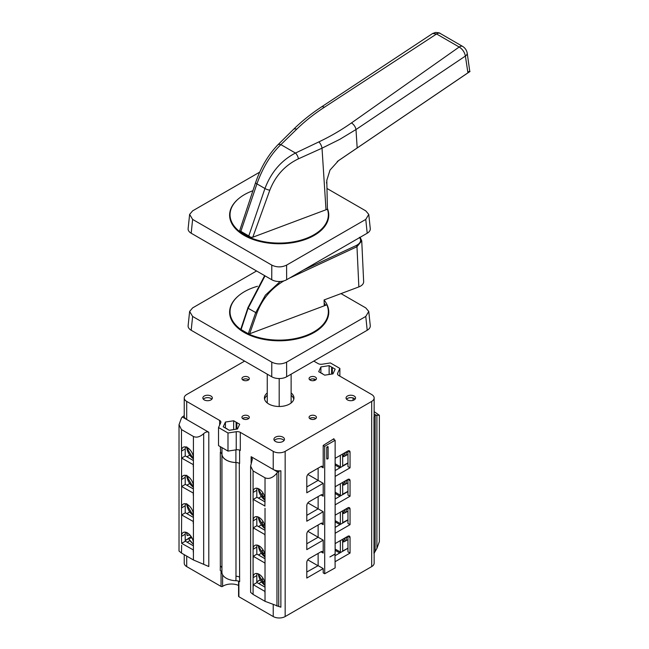 <?xml version="1.0" encoding="UTF-8"?>
<svg xmlns="http://www.w3.org/2000/svg" width="649" height="649" viewBox="0 0 649 649"><rect width="100%" height="100%" fill="white"/><g stroke="black" fill="none" stroke-linecap="round" stroke-linejoin="round"><path stroke-width="0.97" d="M344.619 538.126A7.123 4.113 60 0 1 343.167 540.812L342.591 541.144M263.316 578.778L261.774 579.671L263.648 582.169L264.427 581.244M262.983 578.235L261.774 579.671M344.822 538.013A7.382 4.259 60 0 1 342.591 541.315M190.06 535.125L187.496 535.279M191.95 537.875L188.608 538.467A10.546 6.092 60 0 0 193.418 544.081M346.306 537.153A8.437 4.876 60 0 1 344.57 541.526A8.437 4.876 60 0 1 342.591 541.899M190.238 535.328A11.601 6.701 60 0 0 190.96 536.853L191.317 536.796M190.96 536.853L188.721 538.151M181.639 459.979L181.485 451.104A8.437 4.876 60 0 1 183.237 447.242A8.437 4.876 60 0 1 189.735 449.506A8.437 4.876 60 0 1 193.418 457.999L193.418 466.777M193.418 464.716L181.639 458.08L181.485 479.53A8.437 4.876 60 0 1 183.237 475.668A8.437 4.876 60 0 1 189.735 477.924A8.437 4.876 60 0 1 193.418 486.417L193.418 466.956M181.639 458.08L185.363 455.931L193.418 460.579M193.272 464.798L193.272 466.866M185.533 475.344A8.437 4.876 -120 0 0 185.216 477.372L185.216 484.438M181.639 488.397L181.485 479.53L185.216 477.372M193.418 493.135L181.639 486.507L181.485 507.948A8.437 4.876 60 0 1 183.237 504.086A8.437 4.876 60 0 1 189.735 506.35A8.437 4.876 60 0 1 193.418 514.835L193.418 495.203M181.639 486.507L185.363 484.349L193.418 488.997M193.272 493.224L193.272 495.284M185.533 503.762A8.437 4.876 -120 0 0 185.216 505.798L185.216 512.856M181.639 516.823L181.485 507.948L185.216 505.798M193.418 521.553L181.639 514.925L181.485 536.366A8.437 4.876 60 0 1 183.237 532.505A8.437 4.876 60 0 1 189.735 534.768A8.437 4.876 60 0 1 193.418 543.262L193.418 523.621M181.639 514.925L185.363 512.775L193.418 517.423M193.272 521.642L193.272 523.711M265.019 530.338L256.972 525.69L253.24 527.84L264.873 534.557L265.019 536.715L265.019 527.759A8.437 4.876 -120 0 0 261.336 519.265A8.437 4.876 -120 0 0 254.838 517.002A8.437 4.876 -120 0 0 253.086 520.863L253.24 501.32M264.873 506.139L265.019 499.332A8.437 4.876 -120 0 0 261.336 490.847A8.437 4.876 -120 0 0 254.838 488.583A8.437 4.876 -120 0 0 253.086 492.445L253.086 501.401L253.24 499.422L265.019 506.05M265.019 501.92L256.972 497.272L253.24 499.422M265.019 558.765L256.972 554.108L253.24 556.266L264.873 562.983L265.019 565.133L265.019 556.177A8.437 4.876 -120 0 0 261.336 547.683A8.437 4.876 -120 0 0 254.838 545.428A8.437 4.876 -120 0 0 253.086 549.289L253.086 520.863L256.817 518.713A8.437 4.876 60 0 1 257.134 516.677M253.24 527.84L253.24 529.738M265.019 587.183L256.972 582.534L253.24 584.684L264.873 591.401L265.019 593.551L265.019 584.595A8.437 4.876 -120 0 0 261.336 576.109A8.437 4.876 -120 0 0 254.838 573.846A8.437 4.876 -120 0 0 253.086 577.707L253.086 549.289L256.817 547.131A8.437 4.876 60 0 1 257.134 545.103M253.24 556.266L253.24 558.156M261.206 553.386L258.456 554.968M261.206 524.96L258.456 526.55M261.206 496.542L258.456 498.132M253.24 584.684L253.24 586.582M280.871 470.776A8.437 4.876 180 0 1 273.229 469.454L277.699 472.034L278.721 471.442A4.219 2.434 180 0 1 280.871 470.776L280.871 607.204L265.019 601.307L253.086 594.419L253.086 577.707L256.817 575.558A8.437 4.876 60 0 1 257.134 573.521M256.817 581.755L260.038 579.898M256.817 581.926L260.111 580.028M258.756 583.565L261.385 582.048M340.352 540.593L340.352 552.048A3.797 2.19 120 0 0 340.409 552.615L347.961 548.251M347.961 548.17L342.721 551.042L342.591 539.295M193.418 549.979L181.639 543.343L185.363 541.193L193.418 545.841M181.639 543.343L181.485 536.366L185.216 534.216L185.216 541.282M181.639 545.241L181.485 553.078L193.418 559.965L208.8 566.52L208.8 432.25C207.242 431.536 205.53 431.999 203.672 433.654L203.672 564.338M185.533 532.18A8.437 4.876 -120 0 0 185.216 534.216M193.418 559.965L193.418 552.048M193.272 550.06L193.272 552.129M185.533 446.918A8.437 4.876 -120 0 0 185.216 448.954L185.216 456.012M307.772 559.844L317.832 565.652M189.784 540.714L187.155 542.223M307.861 531.304L323.202 540.155L306.79 549.63L306.79 534.127A3.164 1.825 -60 0 1 309.029 530.257L320.963 523.362A3.164 1.825 -60 0 1 322.545 523.208A3.164 1.825 -60 0 1 323.202 524.66L320.963 523.362M256.817 547.131L256.817 554.197M307.861 502.886L323.202 511.736L306.79 521.212L306.79 505.709A3.164 1.825 -60 0 1 309.029 501.831L320.963 494.944A3.164 1.825 -60 0 1 322.545 494.789A3.164 1.825 -60 0 1 323.202 496.234L320.963 494.944M256.817 518.713L256.817 525.779M307.861 474.46L323.202 483.318L306.79 492.794L306.79 477.291A3.164 1.825 -60 0 1 309.029 473.413L320.963 466.526A3.164 1.825 -60 0 1 322.545 466.363A3.164 1.825 -60 0 1 323.202 467.815L320.963 466.526M337.667 374.424L337.667 373.159A4.219 2.434 180 0 0 337.521 373.792A4.219 2.434 180 0 0 338.754 375.511L371.682 394.527A8.437 4.876 180 0 1 374.149 397.967A8.437 4.876 180 0 1 371.682 401.415L285.162 451.363A8.437 4.876 180 0 1 273.229 451.363L273.229 469.454L251.139 456.693L252.372 459.111L250.619 466.079L253.086 470.914L253.086 492.445L256.817 490.295A8.437 4.876 60 0 1 257.134 488.259M256.817 490.295L256.817 497.353M193.418 552.218L193.418 543.262M193.418 523.792L193.418 514.835M193.418 495.374L193.418 486.417M235.928 580.709L235.985 576.231A5.484 3.164 180 0 1 239.603 577.156L239.668 581.666A5.695 3.286 180 0 0 235.928 580.709A14.765 8.526 0 0 1 221.934 572.629A5.695 3.286 180 0 0 220.271 570.471L220.327 566.025A5.484 3.164 180 0 1 221.934 568.118L221.934 454.438A5.484 3.164 -0 0 0 220.628 452.531L220.327 446.658M220.327 452.345L220.327 566.025A5.695 3.286 180 0 1 221.926 568.118L221.934 572.629M235.985 462.55L235.985 576.231A5.695 3.286 180 0 1 239.603 577.156L239.286 463.305A5.484 3.164 -0 0 0 235.985 462.55A14.765 8.526 180 0 1 221.934 454.438M256.817 575.558L256.817 582.615M186.855 513.635L189.605 512.045M186.855 485.209L189.605 483.627M186.855 456.791L189.605 455.2M318.132 553.419L318.132 565.652L306.79 572.02M346.469 537.056L347.961 537.916L347.961 548.429M347.961 537.916L347.961 551.869L350.046 553.078L335.135 561.693M346.469 508.638L347.961 509.497L347.961 520.003L335.135 527.41M347.961 509.497L347.961 523.451L350.046 524.66L335.135 533.267M346.469 480.219L347.961 481.079L347.961 491.585L335.135 498.992M347.961 481.079L347.961 495.033L350.046 496.234L335.135 504.849M346.469 451.793L347.961 452.653L347.961 463.167L335.135 470.574M347.961 452.653L347.961 466.607L350.046 467.815L335.135 476.423M238.581 585.422A11.601 6.701 0 0 0 222.599 586.388A1.055 0.608 180 0 1 221.049 586.428L186.709 566.601A8.437 4.876 180 0 1 184.235 563.154L184.235 554.668M188.51 538.686L185.216 540.593M188.437 538.556L185.216 540.414M335.135 555.658L340.409 552.615M306.79 543.773L318.132 537.234L318.132 525M306.79 515.355L318.132 508.808L318.132 496.582M306.79 486.937L318.132 480.39L318.132 468.156M184.235 415.433A4.219 2.434 180 0 1 183.253 416.325L181.485 417.94L179.019 424.738L181.485 429.573L181.485 451.104L185.216 448.954M208.8 432.25L182.231 416.918M219.63 425.127L219.63 420.422L186.709 401.415L186.709 419.497A8.437 4.876 180 0 1 184.235 416.058L184.235 397.967A8.437 4.876 180 0 1 186.709 394.527L244.6 361.104M179.019 424.738L179.019 551.042L181.485 553.078M239.286 463.305A5.695 3.286 0 0 0 235.903 462.518A14.765 8.526 180 0 1 221.982 454.487A5.695 3.286 0 0 0 220.628 452.531M253.086 470.914L265.019 477.802C269.002 479.4 272.978 477.818 276.961 473.056L277.699 472.034M250.619 466.079L250.619 592.383L253.086 594.419M374.149 414.038L376.152 415.19L379.373 415.271L374.149 411.628M374.149 397.967L374.149 416.058A8.437 4.876 180 0 1 373.986 417.023A4.219 2.434 180 0 1 375.138 415.782L376.152 415.19M373.986 417.023L373.986 553.451L376.899 548.429L379.373 541.574L379.373 415.271M318.132 565.652L323.202 568.581L306.79 578.056L306.79 562.553A3.164 1.825 -60 0 1 309.029 558.675L320.963 551.788A3.164 1.825 -60 0 1 322.545 551.626A3.164 1.825 -60 0 1 323.202 553.078L323.202 540.155M334.981 554.027L335.135 567.891L324.695 573.748L323.348 572.97M335.135 543.748A3.164 1.825 -60 0 1 335.882 543.172L347.815 536.285A3.164 1.825 -60 0 1 349.397 536.123A3.164 1.825 -60 0 1 350.046 537.575L350.046 553.078M335.135 515.33A3.164 1.825 -60 0 1 335.882 514.754L347.815 507.859A3.164 1.825 -60 0 1 349.397 507.705A3.164 1.825 -60 0 1 350.046 509.157L350.046 524.66M335.135 486.912A3.164 1.825 -60 0 1 335.882 486.328L347.815 479.441A3.164 1.825 -60 0 1 349.397 479.286A3.164 1.825 -60 0 1 350.046 480.731L350.046 496.234M335.135 458.486A3.164 1.825 -60 0 1 335.882 457.91L347.815 451.023A3.164 1.825 -60 0 1 349.397 450.86A3.164 1.825 -60 0 1 350.046 452.312L350.046 467.815M333.943 439.568L333.943 438.708L323.202 445.425L324.695 446.285L335.135 440.257L333.197 439.138M335.135 440.257L335.135 553.938L329.911 556.956L335.135 554.108M327.859 458.235A0.795 0.454 180 0 1 326.739 458.875L326.739 447.169L327.859 446.52A0.795 0.454 180 0 1 326.739 447.169M374.149 552.794L374.149 563.154A8.437 4.876 180 0 1 371.682 566.601L285.162 616.55A8.437 4.876 180 0 1 273.229 616.55L238.889 596.723A1.055 0.608 180 0 1 238.581 596.293L238.581 581.179M181.485 429.573L193.418 436.469C196.542 437.905 199.965 436.964 203.672 433.654M226.055 428.437L229.251 430.279L237.485 429.005L239.692 424.251L233.664 420.771L225.43 422.045L223.224 426.799L226.055 428.437M225.43 428.072L225.43 422.045M233.664 429.597L233.664 420.771M236.122 429.216L236.122 422.621M236.496 429.159L236.496 422.84M236.869 429.103L236.869 422.621M226.801 428.867L226.801 428.437M332.337 367.504L329.132 365.655L320.898 366.928L318.691 371.682L324.719 375.163L332.961 373.889L335.168 369.135L332.337 367.504L332.337 373.986M331.964 374.043L331.964 367.715M322.269 373.743L322.269 373.313M320.898 372.956L320.898 366.928M329.132 374.481L329.132 365.655M331.59 374.1L331.59 367.504M309.711 379.795A3.691 2.134 180 0 1 315.365 379.495A3.691 2.134 180 0 1 315.803 379.795M315.365 380.095A3.691 2.134 180 0 1 311.342 380.557A3.691 2.134 180 0 1 309.062 378.594A3.691 2.134 180 0 1 312.761 376.461A3.691 2.134 180 0 1 316.452 378.594A3.691 2.134 180 0 1 315.365 380.095M242.588 418.548A3.691 2.134 180 0 1 248.243 418.248A3.691 2.134 180 0 1 248.672 418.548M248.243 418.856A3.691 2.134 180 0 1 244.219 419.311A3.691 2.134 180 0 1 241.939 417.348A3.691 2.134 180 0 1 245.63 415.214A3.691 2.134 180 0 1 249.321 417.348A3.691 2.134 180 0 1 248.243 418.856M264.573 399.176A14.765 8.526 180 0 1 267.258 395.355M291.125 392.945A14.765 8.526 180 0 1 293.965 397.967A14.765 8.526 180 0 1 289.632 403.994A14.765 8.526 180 0 1 273.545 405.844A14.765 8.526 180 0 1 264.427 397.967A14.765 8.526 180 0 1 267.258 392.945M291.125 395.355A14.765 8.526 180 0 1 293.81 399.176M346.534 399.176A4.746 2.742 180 0 1 354.151 398.445A4.746 2.742 180 0 1 355.06 399.176M354.151 399.906A4.746 2.742 180 0 1 348.984 400.498A4.746 2.742 180 0 1 346.047 397.967A4.746 2.742 180 0 1 350.793 395.225A4.746 2.742 180 0 1 355.547 397.967A4.746 2.742 180 0 1 354.151 399.906M203.332 399.176A4.746 2.742 180 0 1 210.949 398.445A4.746 2.742 180 0 1 211.858 399.176M210.949 399.906A4.746 2.742 180 0 1 205.774 400.498A4.746 2.742 180 0 1 202.845 397.967A4.746 2.742 180 0 1 207.591 395.225A4.746 2.742 180 0 1 212.337 397.967A4.746 2.742 180 0 1 210.949 399.906M274.349 440.509A5.273 3.042 180 0 1 282.923 439.568A5.273 3.042 180 0 1 284.035 440.509M282.923 441.458A5.273 3.042 180 0 1 277.18 442.123A5.273 3.042 180 0 1 273.919 439.308A5.273 3.042 180 0 1 279.192 436.266A5.273 3.042 180 0 1 284.465 439.308A5.273 3.042 180 0 1 282.923 441.458M309.711 418.548A3.691 2.134 180 0 1 315.365 418.248A3.691 2.134 180 0 1 315.803 418.548M315.365 418.856A3.691 2.134 180 0 1 311.342 419.311A3.691 2.134 180 0 1 309.062 417.348A3.691 2.134 180 0 1 312.761 415.214A3.691 2.134 180 0 1 316.452 417.348A3.691 2.134 180 0 1 315.365 418.856M242.588 379.795A3.691 2.134 180 0 1 248.243 379.495A3.691 2.134 180 0 1 248.672 379.795M248.243 380.095A3.691 2.134 180 0 1 244.219 380.557A3.691 2.134 180 0 1 241.939 378.594A3.691 2.134 180 0 1 245.63 376.461A3.691 2.134 180 0 1 249.321 378.594A3.691 2.134 180 0 1 248.243 380.095M219.63 420.422A4.219 2.434 180 0 1 220.871 422.142A4.219 2.434 180 0 1 220.725 422.775L218.518 427.529L227.994 432.997L236.228 431.723A4.219 2.434 180 0 1 240.3 432.356L273.229 451.363M227.994 432.997L227.994 451.087L218.518 445.612L218.518 427.529M227.994 451.087L236.228 449.814A4.219 2.434 180 0 1 240.3 450.438L240.3 432.356M353.08 397.975L353.08 400.368M337.667 373.159L339.873 368.405L330.398 362.937L322.164 364.211A4.219 2.434 180 0 1 318.083 363.578L313.792 361.104M339.873 376.16L339.873 368.405M186.709 401.415A8.437 4.876 180 0 1 184.235 397.967M323.202 445.425L323.202 467.815M323.202 483.318L323.202 496.234M323.202 511.736L323.202 524.66M323.202 568.581L323.202 572.889M324.695 446.285L324.695 573.748M325.701 305.273A49.575 28.621 0 0 0 324.176 303.156M324.094 300.041A49.575 28.621 180 0 1 328.767 312.177A49.575 28.621 180 0 1 279.192 340.798A49.575 28.621 180 0 1 229.616 312.177A49.575 28.621 180 0 1 238.491 295.839M230.046 311.447A49.575 28.621 0 0 0 229.689 313.678M328.702 313.678A49.575 28.621 0 0 0 328.345 311.447M189.622 311.447L188.096 325.952A10.546 6.092 0 0 0 191.187 330.26L192.623 316.444L189.622 311.447L192.623 307.902L256.574 270.974M192.623 316.444L271.793 362.158C276.717 364.503 281.65 364.503 286.598 362.158L286.655 376.769L367.204 330.26L365.768 316.444L368.77 311.447L365.768 307.902L341.009 293.608M191.187 330.26L271.736 376.769L271.793 362.158M271.736 376.769A10.546 6.092 0 0 0 286.655 376.769M286.598 362.158L365.768 316.444M367.204 330.26A10.546 6.092 0 0 0 370.295 325.952L368.77 311.447M363.651 281.577L363.651 281.642C363.635 283.881 362.037 285.641 358.856 286.915L324.094 299.952L324.24 305.817L326.869 304.827A49.154 28.378 180 0 1 328.345 311.747L328.345 315.187A49.154 28.378 180 0 1 328.329 315.982M230.062 315.982A49.154 28.378 180 0 1 230.038 315.187L230.038 311.747A49.154 28.378 180 0 1 257.531 286.274M328.345 311.747A49.154 28.378 180 0 1 279.192 340.125A49.154 28.378 180 0 1 230.038 311.747M265.035 275.857L248.056 308.397L241.103 329.595L248.275 333.732L255.641 312.777L265.4 295.149L280.23 281.479M303.205 270.171L356.342 245.468C360.649 243.099 361.671 240.39 359.4 237.339M358.856 286.915L356.974 246.717L361.736 240.82L360.227 237.437A1.055 0.738 -43 0 1 360.236 237.437A1.055 0.738 -43 0 1 360.268 237.477M324.24 305.817L249.646 333.781L248.275 333.732M241.103 329.595L241.022 328.8M259.689 172.147L192.623 210.86L189.622 214.405L188.096 228.919A10.546 6.092 0 0 0 191.187 233.226L271.736 279.727A10.546 6.092 0 0 0 286.655 279.727L367.204 233.226A10.546 6.092 0 0 0 370.295 228.919L368.77 214.405L365.768 210.86L326.942 188.445M367.204 233.226L365.768 219.411L368.77 214.405M271.736 279.727L271.793 265.117C276.717 267.469 281.65 267.469 286.598 265.117L365.768 219.411M286.598 265.117L286.655 279.727M189.622 214.405L192.623 219.411L271.793 265.117M192.623 219.411L191.187 233.226M327.412 208.475A49.575 28.621 180 0 1 328.767 215.135A49.575 28.621 180 0 1 279.192 243.756A49.575 28.621 180 0 1 229.616 215.135A49.575 28.621 180 0 1 238.491 198.797M230.046 214.413A49.575 28.621 0 0 0 229.689 216.644M328.702 216.644A49.575 28.621 0 0 0 328.345 214.413M328.345 214.705A49.154 28.378 0 0 0 327.421 209.229L252.802 237.218L249.338 237.25A49.154 28.378 0 0 0 300.974 240.146A49.154 28.378 0 0 0 328.345 214.705L328.345 218.153A49.154 28.378 180 0 1 328.329 218.948M230.062 218.948A49.154 28.378 180 0 1 230.038 218.153L230.038 214.705A49.154 28.378 0 0 0 240.146 231.944L239.595 230.866L255.625 182.547A4.137 1.071 -161.9 0 1 255.649 182.491M249.338 237.25L240.146 231.944M252.94 190.717A49.154 28.378 0 0 0 230.038 214.705M327.421 209.229L326.796 180.333L330.017 170.062L338.551 160.595A33.724 17.701 55.8 0 1 337.926 161.057L337.229 161.569M251.195 237.566L248.786 235.92L264.946 188.502C271.152 172.188 281.325 160.376 295.473 153.05L318.829 141.912C330.349 136.444 341.22 130.125 351.45 122.945L459.184 47.02L436.59 33.975L432.632 33.513L435.503 32.45C438.529 32.653 440.071 32.969 440.144 33.415L440.144 33.415A6.328 3.651 120 0 0 436.59 33.975L324.338 107.288C314.002 114.029 304.811 121.314 296.747 129.159A5.273 3.318 -135 0 0 293.34 129.532L293.34 129.532C301.55 121.428 310.903 113.908 321.409 106.971L432.559 33.553M326.423 182.726L326.828 183.505L326.423 182.726M338.551 160.595L467.929 72.818C470.468 71.349 470.671 70.976 468.537 71.706M351.45 122.945A5.922 3.14 55.5 0 1 355.985 129.54L339.735 139.381L322.018 148.183L326.001 209.773M239.595 230.866L240.86 231.344L256.923 183.87C262.829 167.385 270.82 154.308 280.879 144.63L295.473 153.05A4.867 1.939 65.1 0 1 298.41 158.835C285.033 165.284 275.501 175.725 269.822 190.165L252.802 237.218M298.41 158.835L322.018 148.183A5.273 2.101 65.1 0 0 318.829 141.912M337.975 161.017L469.803 71.593L467.191 52.991A6.328 3.626 171.4 0 1 467.191 52.999A6.328 3.626 171.4 0 1 465.39 56.057L467.929 72.818M269.822 190.165A4.137 1.128 19.4 0 1 264.946 188.502L256.923 183.87A4.137 1.071 -161.9 0 1 255.625 182.556C260.744 167.539 268.118 155.014 277.764 144.954A4.867 3.058 -135 0 1 280.879 144.63L296.747 129.159M462.786 46.493A6.328 3.651 120 0 0 462.737 46.46A6.328 3.651 120 0 0 462.729 46.46A6.328 3.651 120 0 0 459.184 47.02C462.526 49.154 464.595 52.163 465.39 56.057L355.985 129.54L357.169 147.794M326.836 183.505L326.796 180.333M248.827 236.861A2.109 1.322 -78.7 0 1 248.786 235.92L240.86 231.344A2.109 1.03 -43.4 0 0 240.544 232.074M263.316 493.516L261.774 494.408L263.648 496.907L264.427 495.982M262.983 492.972L261.774 494.408M263.316 521.942L261.774 522.826L263.648 525.325L264.427 524.4M262.983 521.39L261.774 522.826M263.316 550.36L261.774 551.252L263.648 553.743L264.427 552.818M262.983 549.808L261.774 551.252M193.045 512.223L193.045 513.335M186.782 503.689L186.79 504.549L189.532 506.131M342.591 510.877L342.721 522.623L347.961 519.744M340.441 524.351A3.797 2.19 -60 0 1 340.352 523.621L340.352 512.166M344.619 509.708A7.123 4.113 60 0 1 343.824 511.842A7.123 4.113 60 0 1 343.167 512.394L342.591 512.726M344.822 509.587A7.382 4.259 60 0 1 342.591 512.897M346.306 508.735A8.437 4.876 60 0 1 344.57 513.099A8.437 4.876 60 0 1 342.591 513.473M193.045 483.805L193.045 484.908M186.782 475.263L186.79 476.131L189.532 477.713M342.591 482.458L342.721 494.197L347.961 491.325M340.441 495.925A3.797 2.19 -60 0 1 340.352 495.203L340.352 483.748M344.619 481.282A7.123 4.113 60 0 1 343.824 483.416A7.123 4.113 60 0 1 343.167 483.967L342.591 484.3M344.822 481.169A7.382 4.259 60 0 1 342.591 484.479M346.306 480.309A8.437 4.876 60 0 1 344.57 484.681A8.437 4.876 60 0 1 342.591 485.054M193.045 455.387L193.045 456.49M186.782 446.845L186.79 447.713L189.532 449.295M342.591 454.032L342.721 465.779L347.961 462.907M340.441 467.507A3.797 2.19 -60 0 1 340.352 466.777L340.352 455.33M344.619 452.864A7.123 4.113 60 0 1 343.824 454.998A7.123 4.113 60 0 1 343.167 455.549L342.591 455.882M344.822 452.751A7.382 4.259 60 0 1 342.591 456.052M346.306 451.891A8.437 4.876 60 0 1 344.57 456.263A8.437 4.876 60 0 1 342.591 456.628M267.258 374.181L267.258 402.988M279.192 378.554L279.192 406.493M291.125 374.181L291.125 402.988M265.019 585.414A10.546 6.092 60 0 1 258.351 573.903M187.383 535.595A10.546 6.092 60 0 1 186.75 532.569M335.135 549.03L340.352 552.048M342.591 550.75L343.037 551.009M265.019 527.759L265.019 508.289M265.019 556.177L265.019 536.715M265.019 584.595L265.019 565.133M265.019 601.307L265.019 593.551M222.599 586.388L222.599 574.763M278.721 471.442L278.721 606.539M221.049 586.428L221.049 571.031M221.982 454.487L221.982 447.615M235.903 462.518L235.903 449.862M276.961 473.056L276.961 606.134M265.019 477.802L265.019 499.332M251.139 456.693L251.139 463.037M375.138 415.782L375.138 550.871M323.202 553.078L320.963 551.788M347.815 536.285L350.046 537.575M347.815 507.859L350.046 509.157M347.815 479.441L350.046 480.731M347.815 451.023L350.046 452.312M376.899 415.352L376.899 548.429M238.889 596.723L238.889 581.293M239.611 463.475A5.695 3.286 0 0 0 239.603 463.475L239.611 450.122M193.418 436.469L193.418 457.999M236.228 449.814L236.228 431.723M273.229 616.55L273.229 604.998M285.162 451.363L285.162 616.55M186.709 566.601L186.709 556.088M314.424 379.097L314.424 380.492M371.682 401.415L371.682 566.601M264.646 275.63L247.723 308.064L256.882 313.199L249.646 333.781M289.405 278.137L356.974 246.717A1.055 0.422 65.1 0 0 356.342 245.468M283.921 280.871C271.144 288.432 262.131 299.205 256.882 313.199M240.836 329.059L247.845 307.983M324.338 107.288A5.922 3.083 -123.8 0 0 321.409 106.971M265.019 500.152A10.546 6.092 60 0 1 258.351 488.64M265.019 528.578A10.546 6.092 60 0 1 258.351 517.066M265.019 556.996A10.546 6.092 60 0 1 258.351 545.485M193.418 515.655A10.546 6.092 60 0 1 186.79 504.549M343.037 522.591L342.591 522.331M340.352 523.621L335.135 520.612M193.418 487.237A10.546 6.092 60 0 1 186.79 476.131M343.037 494.165L342.591 493.913M340.352 495.203L335.135 492.185M193.418 458.811A10.546 6.092 60 0 1 186.79 447.713M343.037 465.747L342.591 465.487M340.352 466.777L335.135 463.767M258.067 573.789L265.019 585.747M187.155 535.579L186.466 532.448M188.38 538.451L193.418 544.414M347.961 539.57L344.57 541.526M339.768 552.989L335.135 550.311M328.094 446.845L328.094 458.559M314.108 380.574L314.108 379.016M363.651 281.642L361.736 240.803M440.144 33.415L462.737 46.46C465.122 48.002 466.615 50.184 467.191 52.999M326.772 181.03L326.836 183.407M277.74 144.97L293.34 129.532M258.067 488.527L265.019 500.484M258.067 516.945L265.019 528.911M258.067 545.371L265.019 557.329M186.482 504.159L193.418 515.987M335.135 521.893L339.914 524.652M347.961 511.144L344.57 513.099M186.482 475.733L193.418 487.569M335.135 493.475L339.914 496.234M347.961 482.726L344.57 484.681M186.482 447.315L193.418 459.151M335.135 465.049L339.914 467.807M347.961 454.308L344.57 456.263"/></g></svg>
